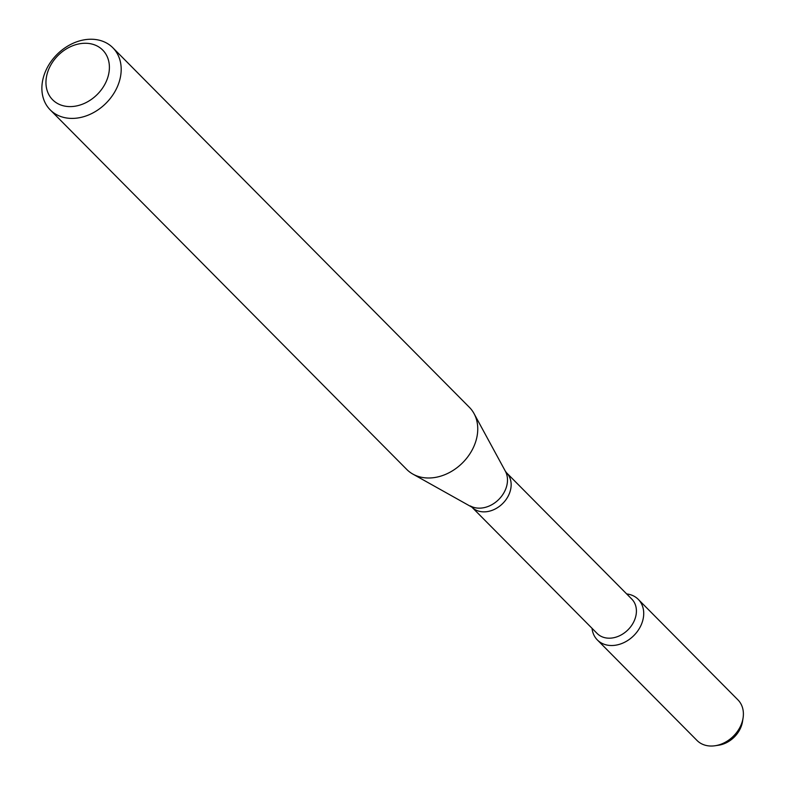 <?xml version="1.0" encoding="UTF-8"?>
<svg xmlns="http://www.w3.org/2000/svg" width="785" height="785" viewBox="0 0 785 785"><rect width="100%" height="100%" fill="white"/><g stroke="black" fill="none" stroke-linecap="round" stroke-linejoin="round"><path stroke-width="1.18" d="M638.274 599.367A28.819 22.579 135.2 0 0 626.685 593.941A28.819 22.579 135.2 0 1 643.209 618.58A28.819 22.579 135.2 0 1 616.519 645.044A28.819 22.579 135.2 0 1 592.027 628.314A28.819 22.579 135.2 0 0 597.346 639.942L697.011 740.461A28.819 22.579 135.2 0 0 715.047 745.75A28.819 22.579 135.2 0 0 743.081 717.951A28.819 22.579 135.2 0 0 737.939 699.877L638.274 599.367A28.819 22.579 135.2 0 1 633.711 635.693A28.819 22.579 135.2 0 1 597.346 639.942M471.873 507.139A24.404 19.125 135.2 0 0 502.675 503.538A24.404 19.125 135.2 0 0 506.541 472.776L631.797 599.102A24.404 19.125 135.2 0 1 627.941 629.864A24.404 19.125 135.2 0 1 597.14 633.466L471.873 507.139L412.969 474.15A44.107 34.569 135.2 0 1 406.767 469.459L50.22 109.88A44.107 34.569 135.2 0 1 47.993 66.313A44.107 34.569 135.2 0 1 90.02 39.25A44.107 34.569 135.2 0 1 112.854 47.767A44.107 34.569 135.2 0 1 105.877 103.365A44.107 34.569 135.2 0 1 50.22 109.88M112.854 47.767L469.41 407.346A44.107 34.569 135.2 0 1 474.042 413.587A44.107 34.569 135.2 0 1 462.434 462.954A44.107 34.569 135.2 0 1 412.969 474.15M84.466 43.273A35.286 27.652 135.2 0 1 101.128 90.049A35.286 27.652 135.2 0 1 47.443 91.462A35.286 27.652 135.2 0 1 84.466 43.273M743.081 717.951L742.522 721.513A24.57 19.262 135.2 0 1 718.618 745.22L715.047 745.75M506.541 472.776L505.363 471.216A25.297 19.831 135.2 0 1 498.701 499.535A25.297 19.831 135.2 0 1 470.333 505.952M505.363 471.216L474.042 413.587"/></g></svg>
